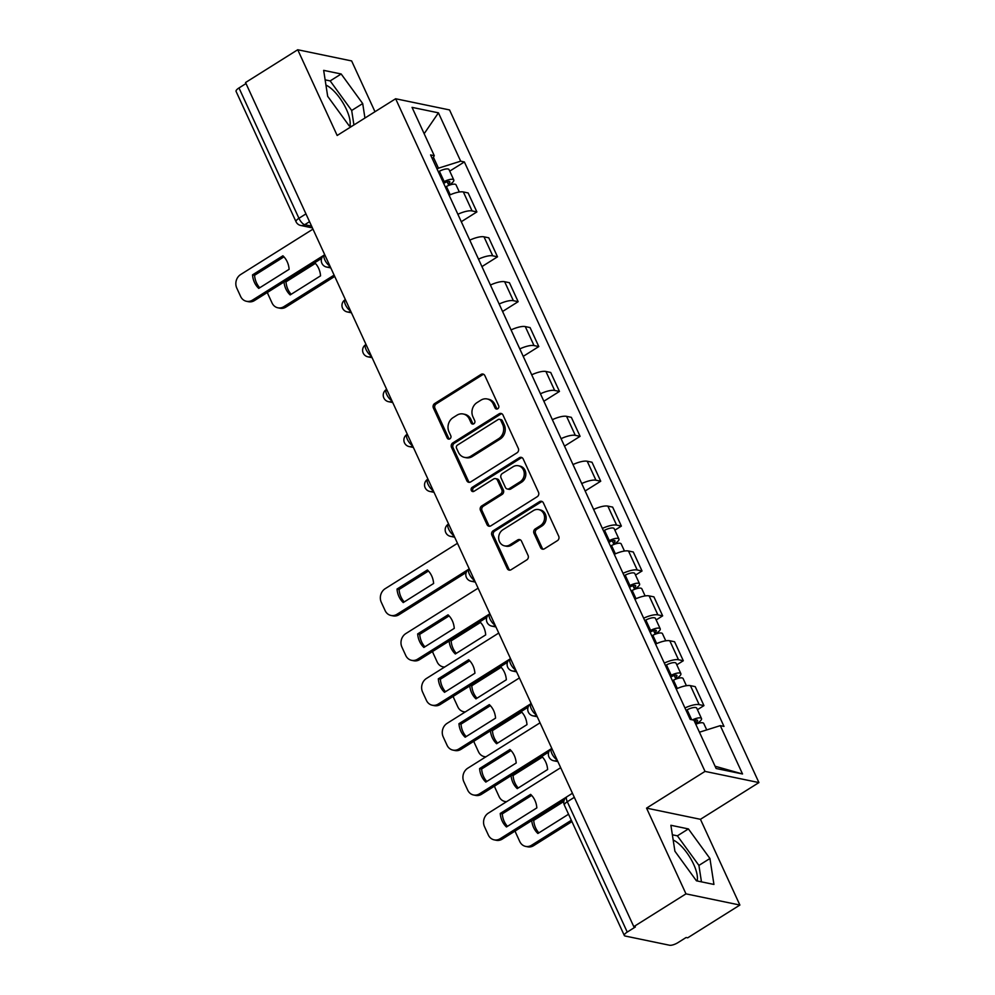 <?xml version="1.0" encoding="UTF-8"?>
<svg xmlns="http://www.w3.org/2000/svg" width="995" height="995" viewBox="0 0 995 995"><rect width="100%" height="100%" fill="white"/><g stroke="black" fill="none" stroke-linecap="round" stroke-linejoin="round"><path stroke-width="1.49" d="M497.774 408.758A2.288 2.002 -78.3 0 0 498.657 405.649L484.863 375.65A3.271 2.861 -78.3 0 0 480.983 374.443L434.653 403.547A3.271 2.861 -78.3 0 0 433.385 407.987L447.178 437.987A2.288 2.002 -78.3 0 0 449.889 438.832A2.288 2.002 -78.3 0 0 450.785 435.723L448.994 431.842A10.46 9.166 -78.3 0 1 453.086 417.639L456.941 415.213A10.46 9.166 -78.3 0 1 463.222 413.995A10.46 9.166 -78.3 0 1 469.329 419.069L471.12 422.95A2.288 2.002 -78.3 0 0 473.831 423.795A2.288 2.002 -78.3 0 0 474.727 420.686L472.936 416.805A10.46 9.166 -78.3 0 1 477.015 402.602L480.883 400.177A10.46 9.166 -78.3 0 1 487.164 398.958A10.46 9.166 -78.3 0 1 493.271 404.032L495.062 407.913A2.288 2.002 -78.3 0 0 497.774 408.758M325.95 85.11A25.982 9.577 -122.1 0 1 346.434 109.4A25.982 9.577 -122.1 0 1 349.879 126.017M673.18 840.041A25.982 9.577 -122.1 0 1 693.664 864.319A25.982 9.577 -122.1 0 1 697.109 880.948M540.559 547.586A3.271 2.861 -78.3 0 0 544.427 548.792L557.424 540.633A3.271 2.861 -78.3 0 0 558.705 536.193L543.369 502.873A3.271 2.861 -78.3 0 0 539.501 501.667L493.172 530.77A3.271 2.861 -78.3 0 0 491.891 535.21L507.226 568.531A3.271 2.861 -78.3 0 0 511.094 569.737L526.803 559.874A3.271 2.861 -78.3 0 0 528.071 555.434L521.517 541.168A3.271 2.861 -78.3 0 0 517.636 539.962L509.85 544.85A8.744 7.661 -78.3 0 1 504.602 545.869A8.744 7.661 -78.3 0 1 498.719 538.78A8.744 7.661 -78.3 0 1 502.91 529.75L533.407 510.584A8.744 7.661 -78.3 0 1 538.656 509.577A8.744 7.661 -78.3 0 1 544.539 516.666A8.744 7.661 -78.3 0 1 540.36 525.696L535.273 528.892A3.271 2.861 -78.3 0 0 533.992 533.332L540.559 547.586L542.126 547.922A3.271 2.861 -78.3 0 0 543.282 549.215M705.02 771.399L646.551 808.127L685.978 893.858L633.79 926.643L245.541 82.535L297.729 49.75L337.168 135.482L395.637 98.754L705.02 771.399L758.924 782.58L449.541 109.935L395.637 98.754M517.027 452.812A3.271 2.861 -78.3 0 0 518.308 448.372L502.985 415.039A3.271 2.861 -78.3 0 0 499.104 413.833L452.775 442.937A3.271 2.861 -78.3 0 0 451.506 447.377L466.829 480.709A3.271 2.861 -78.3 0 0 470.697 481.916L517.027 452.812M523.183 458.956L538.506 492.276A3.271 2.861 -78.3 0 1 537.225 496.716L490.896 525.82A3.271 2.861 -78.3 0 1 487.028 524.614L480.461 510.36A3.271 2.861 -78.3 0 1 481.742 505.92L500.535 494.117A3.271 2.861 -78.3 0 0 501.803 489.677L497.45 480.212A3.271 2.861 -78.3 0 0 493.582 479.005L474.018 491.294A2.288 2.002 -78.3 0 1 472.202 487.339L519.303 457.75A3.271 2.861 -78.3 0 1 523.183 458.956M685.978 893.858L739.882 905.052L687.694 937.825L686.115 937.501L677.993 942.613A6.667 2.065 155.3 0 1 669.61 945.25L625.134 936.021A6.667 2.065 155.3 0 1 624.325 935.511L564.389 805.179A6.667 2.065 -24.7 0 1 567.299 801.746L627.236 932.079A6.667 2.065 155.3 0 0 624.325 935.511M374.991 111.726L351.633 60.931L297.729 49.75M739.882 905.052L700.443 819.308L758.924 782.58M633.79 926.643L635.37 926.967L627.236 932.079M305.962 213.875L298.935 218.291A6.667 2.065 -24.7 0 0 296.025 221.723L236.076 91.403A6.667 2.065 -24.7 0 1 238.987 87.958L298.935 218.291A6.667 2.45 57.9 0 0 304.719 224.696L311.597 226.126M246.014 83.543L238.987 87.958M457.874 214.261A15.323 4.751 -24.7 0 1 472.078 210.928L463.347 191.948A15.323 4.751 155.3 0 0 449.131 195.281M463.347 191.948L468.135 192.943L476.879 211.923L461.294 221.711M472.078 210.928L476.879 211.923M481.941 266.598L497.512 256.809L488.781 237.817L483.993 236.822A15.323 4.751 155.3 0 0 469.777 240.156M478.508 259.148A15.323 4.751 -24.7 0 1 492.724 255.814L497.512 256.809M502.587 311.472L518.159 301.684L509.428 282.704L504.639 281.709A15.323 4.751 155.3 0 0 490.423 285.043M499.154 304.022A15.323 4.751 -24.7 0 1 513.37 300.689L518.159 301.684M523.221 356.359L538.805 346.571L530.074 327.579L525.273 326.584A15.323 4.751 155.3 0 0 511.069 329.917M519.8 348.909A15.323 4.751 -24.7 0 1 534.016 345.576L538.805 346.571M543.867 401.234L559.451 391.445L550.708 372.466L545.919 371.471A15.323 4.751 155.3 0 0 531.703 374.804M540.447 393.784A15.323 4.751 -24.7 0 1 554.65 390.45L559.451 391.445M564.513 446.121L580.085 436.332L571.354 417.34L566.565 416.345A15.323 4.751 155.3 0 0 552.349 419.679M561.08 438.671A15.323 4.751 -24.7 0 1 575.297 435.337L580.085 436.332M585.147 490.995L600.731 481.219L592 462.227L587.212 461.232A15.323 4.751 155.3 0 0 572.996 464.565M581.727 483.558A15.323 4.751 -24.7 0 1 595.943 480.224L600.731 481.219M614.873 530.186L621.377 526.094L612.646 507.102L607.846 506.107A15.323 4.751 155.3 0 0 593.642 509.44M602.373 528.432A15.323 4.751 -24.7 0 1 616.589 525.099L621.377 526.094M635.506 575.06L642.024 570.981L633.28 551.989L628.492 550.994A15.323 4.751 155.3 0 0 614.276 554.327M623.019 573.319A15.323 4.751 -24.7 0 1 637.223 569.986L642.024 570.981M656.153 619.947L662.658 615.855L653.926 596.863L649.138 595.881A15.323 4.751 155.3 0 0 634.922 599.201M643.653 618.193A15.323 4.751 -24.7 0 1 657.869 614.86L662.658 615.855M676.799 664.822L683.304 660.742L674.573 641.75L669.784 640.755A15.323 4.751 155.3 0 0 655.568 644.088M664.299 663.08A15.323 4.751 -24.7 0 1 678.515 659.747L683.304 660.742M697.445 709.709L703.95 705.617L695.219 686.637L690.418 685.642A15.323 4.751 155.3 0 0 676.214 688.975M684.946 707.955A15.323 4.751 -24.7 0 1 699.162 704.622L703.95 705.617M437.066 169.038L438.447 168.18L433.422 157.272M432.477 159.063L434.268 155.693L412.042 107.36L438.434 112.833L460.673 161.178L438.447 168.18M699.435 732.208L720.293 725.641L723.987 726.412L464.366 161.936L460.673 161.178M720.293 725.641L742.531 773.973L716.126 768.501L693.901 720.156L690.207 719.397L430.574 154.921L434.268 155.693M364.941 118.044L362.702 103.567L341.173 73.991L323.661 70.359L327.678 96.304L349.208 125.88L351.645 126.39M646.551 808.127L700.443 819.308M713.937 884.443L709.932 858.498L688.403 828.922L670.891 825.278L674.908 851.222L696.438 880.811L713.937 884.443M449.728 171.128L464.366 161.936M438.434 112.833L424.156 133.716M715.082 766.237L742.531 773.973M353.921 124.96L351.683 110.482L330.166 80.906L325.141 79.861M351.683 110.482L362.702 103.567M330.166 80.906L341.173 73.991M701.463 881.856L698.913 865.414L677.384 835.837L672.359 834.793M698.913 865.414L709.932 858.498M677.384 835.837L688.403 828.922M497.214 409.007A2.288 2.002 -78.3 0 1 496.629 408.248L494.838 404.356A10.46 9.166 -78.3 0 0 488.732 399.293L487.164 398.958M463.222 413.995L464.789 414.33A10.46 9.166 -78.3 0 1 470.909 419.392L472.687 423.285A2.288 2.002 -78.3 0 0 473.284 424.044M483.707 374.356A3.271 2.861 -78.3 0 0 482.563 374.767L436.233 403.87A3.271 2.861 -78.3 0 0 434.952 408.311L448.757 438.322A2.288 2.002 -78.3 0 0 449.342 439.081M501.828 413.746A3.271 2.861 -78.3 0 0 500.684 414.169L454.342 443.26A3.271 2.861 -78.3 0 0 453.073 447.713L468.396 481.033A3.271 2.861 -78.3 0 0 469.553 482.326M500.808 420.412A2.288 2.002 -78.3 0 0 498.097 419.567L457.426 445.113A2.288 2.002 -78.3 0 0 456.531 448.223L458.421 452.315A10.46 9.166 -78.3 0 0 464.528 457.389A10.46 9.166 -78.3 0 0 470.809 456.183L498.607 438.72A10.46 9.166 -78.3 0 0 502.686 424.504L500.808 420.412L502.375 420.736A2.288 2.002 -78.3 0 0 501.045 419.629L499.465 419.305M464.528 457.389L466.095 457.712A10.46 9.166 -78.3 0 0 472.376 456.506L470.809 456.183M502.375 420.736L504.266 424.84A10.46 9.166 -78.3 0 1 500.174 439.044L472.376 456.506M495.547 478.62L497.114 478.956A3.271 2.861 -78.3 0 1 499.03 480.535L503.383 490A3.271 2.861 -78.3 0 1 502.102 494.44L483.309 506.244A3.271 2.861 -78.3 0 0 482.04 510.684L488.595 524.937A3.271 2.861 -78.3 0 0 489.751 526.231M522.027 457.663A3.271 2.861 -78.3 0 0 520.882 458.073L473.769 487.662A2.288 2.002 -78.3 0 0 473.471 491.53M520.024 481.866A8.744 7.661 -78.3 0 0 524.216 472.836A8.744 7.661 -78.3 0 0 518.333 465.747A8.744 7.661 -78.3 0 0 513.084 466.754L502.338 473.508A3.271 2.861 -78.3 0 0 501.057 477.948L505.41 487.413A3.271 2.861 -78.3 0 0 509.278 488.62L520.024 481.866L521.604 482.189A8.744 7.661 -78.3 0 0 525.783 473.16A8.744 7.661 -78.3 0 0 519.9 466.07L518.333 465.747M507.313 488.993L508.893 489.316A3.271 2.861 -78.3 0 0 510.858 488.943L509.278 488.62M521.604 482.189L510.858 488.943M538.656 509.577L540.235 509.9A8.744 7.661 -78.3 0 1 546.106 516.99A8.744 7.661 -78.3 0 1 541.927 526.019L536.84 529.216A3.271 2.861 -78.3 0 0 535.571 533.656L542.126 547.922M504.602 545.869L506.169 546.193A8.744 7.661 -78.3 0 0 511.43 545.185L509.85 544.85M520.36 539.875A3.271 2.861 -78.3 0 0 519.216 540.285L511.43 545.185M542.225 501.579A3.271 2.861 -78.3 0 0 541.069 501.99L494.739 531.094A3.271 2.861 -78.3 0 0 493.47 535.534L508.793 568.854A3.271 2.861 -78.3 0 0 509.95 570.147M445.337 187.023L446.407 186.475A8.333 2.587 -24.7 0 1 456.046 184.859L459.317 191.998M284.01 282.02A20.82 18.246 -78.3 0 0 290.179 294.918L320.552 275.839A20.82 18.246 -78.3 0 0 314.743 262.717M443.658 183.366L445.238 182.558A3.992 1.244 -24.7 0 1 449.852 181.786A3.992 1.244 -24.7 0 1 448.111 183.839L448.82 185.393M267.481 292.393A9.987 8.756 -78.3 0 0 268.215 294.619L272.045 302.965A9.987 8.756 -78.3 0 0 277.879 307.803A9.987 8.756 -78.3 0 0 283.886 306.647L334.121 275.093M443.086 182.122L444.156 181.575A8.333 2.587 -24.7 0 1 453.795 179.971A8.333 2.587 -24.7 0 1 450.15 184.262L450.412 184.834M438.322 171.774L439.392 171.227A8.333 2.587 -24.7 0 1 449.031 169.61L453.795 179.971M315.378 263.364L286 281.821A20.82 18.246 -78.3 0 0 291.174 294.284M334.73 276.423L285.926 307.082A9.987 8.756 101.7 0 1 279.931 308.226L277.879 307.803M447.153 181.762L448.111 183.839L450.15 184.262M286 281.821L284.744 281.56M283.948 256.847L254.571 275.292A20.82 18.246 101.7 0 0 259.745 287.766M321.659 258.364L254.496 300.552A9.987 8.756 101.7 0 1 248.501 301.709L246.461 301.286A9.987 8.756 -78.3 0 0 252.456 300.129L254.496 300.552M252.531 274.869A20.82 18.246 101.7 0 0 258.75 288.388L289.122 269.309A20.82 18.246 101.7 0 0 282.903 255.79L252.531 274.869L254.571 275.292M312.965 229.124L240.678 274.52A9.987 8.756 -78.3 0 0 236.785 288.102L240.616 296.435A9.987 8.756 -78.3 0 0 246.461 301.286M323.86 255.28L252.456 300.129M610.482 546.068L611.552 545.521A8.333 2.587 -24.7 0 1 621.178 543.917L624.462 551.043M449.155 641.066A20.82 18.246 -78.3 0 0 455.324 653.964L485.697 634.885A20.82 18.246 -78.3 0 0 479.888 621.763M608.803 542.412L610.383 541.603A3.992 1.244 -24.7 0 1 614.997 540.832A3.992 1.244 -24.7 0 1 613.256 542.897L613.965 544.439M432.626 651.451A9.987 8.756 -78.3 0 0 433.36 653.665L437.191 662.011A9.987 8.756 -78.3 0 0 443.024 666.861A9.987 8.756 -78.3 0 0 444.678 667.011M608.231 541.18L609.301 540.633A8.333 2.587 -24.7 0 1 618.94 539.016A8.333 2.587 -24.7 0 1 615.296 543.32L615.557 543.879M603.467 530.82L604.537 530.273A8.333 2.587 -24.7 0 1 614.176 528.668L618.94 539.016M480.523 622.41L451.145 640.867A20.82 18.246 -78.3 0 0 456.319 653.342M612.298 540.82L613.256 542.897L615.296 543.32M451.145 640.867L449.889 640.606M631.128 590.955L632.198 590.408A8.333 2.587 -24.7 0 1 641.825 588.791L645.108 595.93M469.802 685.953A20.82 18.246 -78.3 0 0 475.958 698.851L506.343 679.772A20.82 18.246 -78.3 0 0 500.535 666.638M629.437 587.286L631.017 586.49A3.992 1.244 -24.7 0 1 635.643 585.707A3.992 1.244 -24.7 0 1 633.902 587.771L634.611 589.314M453.272 696.326A9.987 8.756 -78.3 0 0 453.994 698.552L457.837 706.898A9.987 8.756 -78.3 0 0 463.67 711.736A9.987 8.756 -78.3 0 0 465.324 711.898M628.877 586.055L629.947 585.508A8.333 2.587 -24.7 0 1 639.574 583.903A8.333 2.587 -24.7 0 1 635.942 588.194L636.203 588.766M624.114 575.707L625.183 575.16A8.333 2.587 -24.7 0 1 634.81 573.543L639.574 583.903M501.157 667.297L471.792 685.742A20.82 18.246 -78.3 0 0 476.966 698.216M632.944 585.694L633.902 587.771L635.942 588.194M471.792 685.742L470.535 685.493M651.775 635.83L652.844 635.283A8.333 2.587 -24.7 0 1 662.471 633.678L665.754 640.805M490.435 730.827A20.82 18.246 -78.3 0 0 496.604 743.725L526.977 724.646A20.82 18.246 -78.3 0 0 521.181 711.524M650.083 632.173L651.663 631.365A3.992 1.244 -24.7 0 1 656.29 630.594A3.992 1.244 -24.7 0 1 654.536 632.658L655.257 634.201M473.918 741.213A9.987 8.756 -78.3 0 0 474.64 743.427L478.483 751.772A9.987 8.756 -78.3 0 0 484.316 756.623A9.987 8.756 -78.3 0 0 485.97 756.785M649.524 630.942L650.593 630.395A8.333 2.587 -24.7 0 1 660.22 628.79A8.333 2.587 -24.7 0 1 656.588 633.081L656.837 633.641M644.76 620.581L645.83 620.034A8.333 2.587 -24.7 0 1 655.456 618.43L660.22 628.79M521.803 712.171L492.425 730.629A20.82 18.246 -78.3 0 0 497.599 743.103M653.591 630.581L654.536 632.658L656.588 633.081M492.425 730.629L491.182 730.367M672.409 680.717L673.478 680.17A8.333 2.587 -24.7 0 1 683.117 678.553L686.388 685.692M511.082 775.714A20.82 18.246 -78.3 0 0 517.251 788.612L547.623 769.533A20.82 18.246 -78.3 0 0 541.827 756.411M670.729 677.048L672.309 676.252A3.992 1.244 -24.7 0 1 676.936 675.481A3.992 1.244 -24.7 0 1 675.182 677.533L675.891 679.087M494.565 786.087A9.987 8.756 -78.3 0 0 495.286 788.314L499.117 796.659A9.987 8.756 -78.3 0 0 504.962 801.497A9.987 8.756 -78.3 0 0 506.617 801.659M670.157 675.816L671.239 675.269A8.333 2.587 -24.7 0 1 680.866 673.665A8.333 2.587 -24.7 0 1 677.222 677.956L677.483 678.528M665.394 665.468L666.476 664.921A8.333 2.587 -24.7 0 1 676.102 663.304L680.866 673.665M542.449 757.058L513.072 775.515A20.82 18.246 -78.3 0 0 518.246 787.978M674.224 675.456L675.182 677.533L677.222 677.956M513.072 775.515L511.816 775.254M695.791 724.273A8.333 2.587 -24.7 0 1 703.751 723.44L706.736 729.907M531.728 820.589A20.82 18.246 -78.3 0 0 537.897 833.487L568.269 814.407A20.82 18.246 -78.3 0 0 568.17 813.425M563.779 802.741A20.82 18.246 -78.3 0 0 562.461 801.286M694.1 720.616A3.992 1.244 -24.7 0 1 697.57 720.355A3.992 1.244 -24.7 0 1 695.828 722.42L696.537 723.962M515.199 830.974A9.987 8.756 -78.3 0 0 515.932 833.201L519.763 841.534A9.987 8.756 -78.3 0 0 525.596 846.384A9.987 8.756 -78.3 0 0 531.604 845.228L571.329 820.278M686.04 710.343L687.11 709.796A8.333 2.587 -24.7 0 1 696.749 708.191L701.512 718.552A8.333 2.587 -24.7 0 1 697.868 722.843L698.129 723.402M692.47 719.87A8.333 2.587 -24.7 0 1 701.512 718.552M563.095 801.933L533.718 820.39A20.82 18.246 -78.3 0 0 538.892 832.865M571.938 821.596L533.643 845.65A9.987 8.756 101.7 0 1 527.649 846.807L525.596 846.384M694.871 720.343L695.828 722.42L697.868 722.843M533.718 820.39L532.462 820.129M428.447 571.006L399.07 589.463A20.82 18.246 101.7 0 0 404.244 601.938M466.157 572.535L399.007 614.723A9.987 8.756 101.7 0 1 393 615.88L390.96 615.457A9.987 8.756 -78.3 0 0 396.955 614.301L399.007 614.723M397.03 589.04A20.82 18.246 101.7 0 0 403.249 602.56L433.621 583.48A20.82 18.246 101.7 0 0 427.402 569.961L397.03 589.04L399.07 589.463M457.476 543.282L385.177 588.692A9.987 8.756 -78.3 0 0 381.284 602.261L385.127 610.607A9.987 8.756 -78.3 0 0 390.96 615.457M468.359 569.451L396.955 614.301M449.093 615.893L419.716 634.35A20.82 18.246 101.7 0 0 424.89 646.812M486.804 617.422L419.641 659.61A9.987 8.756 101.7 0 1 413.646 660.755L411.607 660.332A9.987 8.756 -78.3 0 0 417.601 659.175L419.641 659.61M417.676 633.914A20.82 18.246 101.7 0 0 423.895 647.446L454.267 628.367A20.82 18.246 101.7 0 0 448.048 614.835L417.676 633.914L419.716 634.35M478.11 588.169L405.823 633.579A9.987 8.756 -78.3 0 0 401.93 647.148L405.761 655.494A9.987 8.756 -78.3 0 0 411.607 660.332M489.005 614.325L417.601 659.175M469.739 660.767L440.362 679.224A20.82 18.246 101.7 0 0 445.536 691.699M507.45 662.297L440.287 704.485A9.987 8.756 101.7 0 1 434.293 705.642L432.24 705.219A9.987 8.756 -78.3 0 0 438.248 704.062L440.287 704.485M438.322 678.801A20.82 18.246 101.7 0 0 444.541 692.321L474.913 673.242A20.82 18.246 101.7 0 0 468.695 659.722L438.322 678.801L440.362 679.224M498.756 633.044L426.469 678.453A9.987 8.756 -78.3 0 0 422.576 692.035L426.407 700.368A9.987 8.756 -78.3 0 0 432.24 705.219M509.651 659.212L438.248 704.062M490.373 705.654L461.008 724.111A20.82 18.246 101.7 0 0 466.182 736.574M528.096 707.184L460.934 749.372A9.987 8.756 101.7 0 1 454.926 750.516L452.887 750.093A9.987 8.756 -78.3 0 0 458.894 748.949L460.934 749.372M458.956 723.688A20.82 18.246 101.7 0 0 465.175 737.208L495.56 718.129A20.82 18.246 101.7 0 0 489.329 704.609L458.956 723.688L461.008 724.111M519.402 677.931L447.116 723.34A9.987 8.756 -78.3 0 0 443.21 736.909L447.053 745.255A9.987 8.756 -78.3 0 0 452.887 750.093M530.298 704.087L458.894 748.949M511.02 750.541L481.642 768.986A20.82 18.246 101.7 0 0 486.816 781.461M548.73 752.058L481.58 794.246A9.987 8.756 101.7 0 1 475.573 795.403L473.533 794.98A9.987 8.756 -78.3 0 0 479.528 793.823L481.58 794.246M479.602 768.563A20.82 18.246 101.7 0 0 485.821 782.082L516.194 763.003A20.82 18.246 101.7 0 0 509.975 749.484L479.602 768.563L481.642 768.986M540.049 722.805L467.749 768.215A9.987 8.756 -78.3 0 0 463.857 781.796L467.7 790.129A9.987 8.756 -78.3 0 0 473.533 794.98M550.931 748.974L479.528 793.823M531.666 795.415L502.288 813.873A20.82 18.246 101.7 0 0 507.462 826.335M564.14 800.241L502.214 839.133A9.987 8.756 101.7 0 1 496.219 840.277L494.179 839.855A9.987 8.756 -78.3 0 0 500.174 838.71L502.214 839.133M500.249 813.45A20.82 18.246 101.7 0 0 506.467 826.969L536.84 807.89A20.82 18.246 101.7 0 0 530.621 794.371L500.249 813.45L502.288 813.873M560.683 767.692L488.396 813.102A9.987 8.756 -78.3 0 0 484.503 826.671L488.334 835.016A9.987 8.756 -78.3 0 0 494.179 839.855M566.329 797.144L500.174 838.71M309.544 221.674L304.719 224.696A6.667 5.833 -78.3 0 1 300.726 225.467L312.405 227.892M678.515 659.747L669.784 640.755M657.869 614.86L649.138 595.881M637.223 569.986L628.492 550.994M616.589 525.099L607.846 506.107M595.943 480.224L587.212 461.232M575.297 435.337L566.565 416.345M554.65 390.45L545.919 371.471M534.016 345.576L525.273 326.584M513.37 300.689L504.639 281.709M492.724 255.814L483.993 236.822M699.162 704.622L690.418 685.642M324.731 254.695L324.42 254.882A6.667 2.45 57.9 0 0 325.029 260.304A6.667 2.45 57.9 0 0 329.954 266.051M330.178 266.536A6.667 5.833 101.7 0 1 326.609 267.058L330.825 267.929M345.377 299.57L345.066 299.769A6.667 2.45 57.9 0 0 345.663 305.179A6.667 2.45 57.9 0 0 350.601 310.938M366.023 344.457L365.712 344.656A6.667 2.45 57.9 0 0 366.309 350.066A6.667 2.45 57.9 0 0 371.247 355.812M386.657 389.331L386.346 389.53A6.667 2.45 57.9 0 0 386.955 394.94A6.667 2.45 57.9 0 0 391.881 400.699M407.303 434.218L406.992 434.417A6.667 2.45 57.9 0 0 407.602 439.827A6.667 2.45 57.9 0 0 412.527 445.573M427.949 479.092L427.639 479.291A6.667 2.45 57.9 0 0 428.236 484.702A6.667 2.45 57.9 0 0 433.173 490.46M448.596 523.979L448.285 524.178A6.667 2.45 57.9 0 0 448.882 529.589A6.667 2.45 57.9 0 0 453.819 535.335M469.23 568.854L468.919 569.053A6.667 2.45 57.9 0 0 469.528 574.476A6.667 2.45 57.9 0 0 474.453 580.222M489.876 613.741L489.565 613.94A6.667 2.45 57.9 0 0 490.174 619.35A6.667 2.45 57.9 0 0 495.1 625.096M510.522 658.628L510.211 658.814A6.667 2.45 57.9 0 0 510.808 664.237A6.667 2.45 57.9 0 0 515.746 669.983M531.168 703.502L530.845 703.701A6.667 2.45 57.9 0 0 531.454 709.112A6.667 2.45 57.9 0 0 536.392 714.858M551.802 748.389L551.491 748.576A6.667 2.45 57.9 0 0 552.101 753.999A6.667 2.45 57.9 0 0 557.026 759.745M350.825 311.41A6.667 5.833 101.7 0 1 347.255 311.933L351.459 312.803M371.458 356.297A6.667 5.833 101.7 0 1 367.901 356.819L372.105 357.69M392.105 401.172A6.667 5.833 101.7 0 1 388.535 401.694L392.751 402.565M412.751 446.058A6.667 5.833 101.7 0 1 409.181 446.581L413.398 447.451M433.397 490.933A6.667 5.833 101.7 0 1 429.828 491.455L434.031 492.338M454.031 535.82A6.667 5.833 101.7 0 1 450.474 536.342L454.678 537.213M474.677 580.694A6.667 5.833 101.7 0 1 471.108 581.217L475.324 582.1M495.323 625.581A6.667 5.833 101.7 0 1 491.754 626.104L495.97 626.974M515.97 670.456A6.667 5.833 101.7 0 1 512.4 670.978L516.604 671.861M536.603 715.343A6.667 5.833 101.7 0 1 533.046 715.865L537.25 716.736M557.25 760.23A6.667 5.833 101.7 0 1 553.68 760.752L557.896 761.623M574.314 797.331L567.299 801.746A6.667 2.45 57.9 0 1 566.889 796.759A6.667 6.667 0 0 0 564.389 805.179M494.838 404.356L493.271 404.032M472.687 423.285L471.12 422.95M470.909 419.392L469.329 419.069M448.757 438.322L447.178 437.987M434.952 408.311L433.385 407.987M436.233 403.87L434.653 403.547M482.563 374.767L480.983 374.443M496.629 408.248L495.062 407.913M468.396 481.033L466.829 480.709M453.073 447.713L451.506 447.377M454.342 443.26L452.775 442.937M500.684 414.169L499.104 413.833M500.174 439.044L498.607 438.72M504.266 424.84L502.686 424.504M488.595 524.937L487.028 524.614M482.04 510.684L480.461 510.36M483.309 506.244L481.742 505.92M502.102 494.44L500.535 494.117M503.383 490L501.803 489.677M499.03 480.535L497.45 480.212M473.769 487.662L472.202 487.339M520.882 458.073L519.303 457.75M535.571 533.656L533.992 533.332M536.84 529.216L535.273 528.892M541.927 526.019L540.36 525.696M519.216 540.285L517.636 539.962M508.793 568.854L507.226 568.531M493.47 535.534L491.891 535.21M494.739 531.094L493.172 530.77M541.069 501.99L539.501 501.667M446.407 186.475L450.237 194.784M439.392 171.227L444.156 181.575M285.926 307.082L283.886 306.647M611.552 545.521L615.37 553.829M604.537 530.273L609.301 540.633M632.198 590.408L636.016 598.716M625.183 575.16L629.947 585.508M652.844 635.283L656.663 643.591M645.83 620.034L650.593 630.395M673.478 680.17L677.309 688.478M666.476 664.921L671.239 675.269M687.11 709.796L691.662 719.696M533.643 845.65L531.604 845.228M324.42 254.882A6.667 6.667 0 0 0 326.609 267.058M345.066 299.769A6.667 6.667 0 0 0 347.255 311.933M365.712 344.656A6.667 6.667 0 0 0 367.901 356.819M386.346 389.53A6.667 6.667 0 0 0 388.535 401.694M406.992 434.417A6.667 6.667 0 0 0 409.181 446.581M427.639 479.291A6.667 6.667 0 0 0 429.828 491.455M448.285 524.178A6.667 6.667 0 0 0 450.474 536.342M468.919 569.053A6.667 6.667 0 0 0 471.108 581.217M489.565 613.94A6.667 6.667 0 0 0 491.754 626.104M510.211 658.814A6.667 6.667 0 0 0 512.4 670.978M530.845 703.701A6.667 6.667 0 0 0 533.046 715.865M551.491 748.576A6.667 6.667 0 0 0 553.68 760.752M572.448 793.264L566.889 796.759M296.025 221.723A6.667 6.667 0 0 0 300.726 225.467M444.466 667.16L443.024 666.861M465.1 712.034L463.67 711.736M485.747 756.921L484.316 756.623M506.393 801.796L504.962 801.497"/></g></svg>
